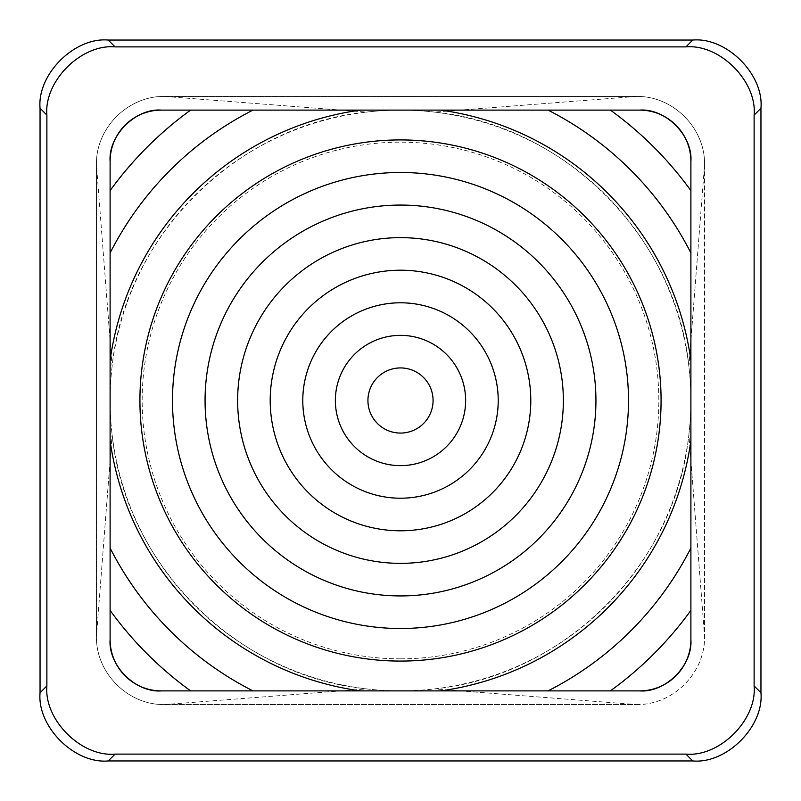 <?xml version="1.0" encoding="UTF-8"?>
<svg xmlns="http://www.w3.org/2000/svg" width="801" height="801" viewBox="0 0 801 801"><rect width="100%" height="100%" fill="white"/><g stroke="black" fill="none" stroke-linecap="round" stroke-linejoin="round"><path stroke-width="0.6" stroke-dasharray="4 3" d="M161.351 690.893L400.5 690.893A290.393 290.393 0 0 0 434.663 688.88M434.663 112.12A290.393 290.393 0 0 0 110.107 400.5A290.393 290.393 0 0 0 400.5 690.893A290.393 290.393 0 0 0 690.893 400.5A290.393 290.393 0 0 0 400.5 110.107L161.351 110.107M164.766 704.56L636.234 704.56L434.663 688.89C564.655 675.724 675.684 564.845 688.9 434.663L704.56 636.234L704.56 164.766L688.9 366.337C675.714 236.345 564.855 125.316 434.663 112.1L636.234 96.44L164.766 96.44C128.26 95.519 95.519 128.16 96.44 164.766L96.44 636.234C95.519 672.74 128.16 705.481 164.766 704.56L636.234 704.56C672.74 705.481 705.481 672.84 704.56 636.234L704.56 164.766C705.481 128.26 672.84 95.519 636.234 96.44L164.766 96.44C128.19 95.719 95.699 127.79 96.44 164.766L96.44 636.234C95.719 672.81 127.79 705.301 164.766 704.56L366.337 688.9C236.145 675.684 125.286 564.655 112.1 434.663L96.44 636.234M688.88 434.663A290.393 290.393 0 0 0 688.88 366.337M400.5 658.833A258.333 258.333 0 0 1 142.167 400.5A258.333 258.333 0 0 1 400.5 142.167A258.333 258.333 0 0 1 658.833 400.5A258.333 258.333 0 0 1 400.5 658.833M366.337 688.88A290.393 290.393 0 0 0 400.5 690.893L639.649 690.893M690.893 536.97L690.893 161.351M536.97 110.107L400.5 110.107A290.393 290.393 0 0 0 366.337 112.12M110.107 161.351L110.107 639.649M639.649 110.107L548.034 110.107M690.893 639.649L690.893 548.034M112.12 366.337A290.393 290.393 0 0 0 112.12 434.663M164.766 96.44L366.337 112.1C236.345 125.286 125.316 236.145 112.1 366.337L96.44 164.766M636.234 704.56C672.81 705.28 705.301 673.21 704.56 636.234M704.56 164.766C705.28 128.19 673.21 95.699 636.234 96.44"/><path stroke-width="1.2" d="M400.5 433.071A32.571 32.571 0 0 0 433.071 400.5A32.571 32.571 0 0 0 400.5 367.929A32.571 32.571 0 0 0 367.929 400.5A32.571 32.571 0 0 0 400.5 433.071M400.5 335.359A65.141 65.141 0 0 0 335.359 400.5A65.141 65.141 0 0 0 400.5 465.641A65.141 65.141 0 0 0 465.641 400.5A65.141 65.141 0 0 0 400.5 335.359M400.5 498.212A97.712 97.712 0 0 0 498.212 400.5A97.712 97.712 0 0 0 400.5 302.788A97.712 97.712 0 0 0 302.788 400.5A97.712 97.712 0 0 0 400.5 498.212M400.5 270.207A130.293 130.293 0 0 0 270.207 400.5A130.293 130.293 0 0 0 400.5 530.793A130.293 130.293 0 0 0 530.793 400.5A130.293 130.293 0 0 0 400.5 270.207M400.5 563.363A162.863 162.863 0 0 0 563.363 400.5A162.863 162.863 0 0 0 400.5 237.637A162.863 162.863 0 0 0 237.637 400.5A162.863 162.863 0 0 0 400.5 563.363M400.5 205.066A195.434 195.434 0 0 0 205.066 400.5A195.434 195.434 0 0 0 400.5 595.934A195.434 195.434 0 0 0 595.934 400.5A195.434 195.434 0 0 0 400.5 205.066M400.5 628.505A228.005 228.005 0 0 0 628.505 400.5A228.005 228.005 0 0 0 400.5 172.495A228.005 228.005 0 0 0 172.495 400.5A228.005 228.005 0 0 0 400.5 628.505M400.5 139.925A260.575 260.575 0 0 0 139.925 400.5A260.575 260.575 0 0 0 400.5 661.075A260.575 260.575 0 0 0 661.075 400.5A260.575 260.575 0 0 0 400.5 139.925M440.59 690.893A293.146 293.146 0 0 0 690.893 440.59M690.893 360.41A293.146 293.146 0 0 0 440.59 110.107M548.034 690.893L639.649 690.893C665.341 692.865 692.815 665.531 690.893 639.649L690.893 252.966A325.717 325.717 0 0 0 548.034 110.107L252.966 110.107A325.717 325.717 0 0 0 110.107 252.966L110.107 548.034A325.717 325.717 0 0 0 252.966 690.893L548.034 690.893A325.717 325.717 0 0 0 690.893 548.034L690.893 536.97M110.107 610.372A358.297 358.297 0 0 0 190.628 690.893M190.628 110.107A358.297 358.297 0 0 0 110.107 190.628M690.893 190.628A358.297 358.297 0 0 0 610.372 110.107M110.107 548.034L110.107 639.649C108.135 665.341 135.469 692.815 161.351 690.893L252.966 690.893M610.372 690.893A358.297 358.297 0 0 0 690.893 610.372M690.893 252.966L690.893 161.351C692.865 135.659 665.531 108.185 639.649 110.107L536.97 110.107M252.966 110.107L161.351 110.107C135.659 108.135 108.185 135.469 110.107 161.351L110.107 252.966M360.41 110.107A293.146 293.146 0 0 0 110.107 360.41M110.107 440.59A293.146 293.146 0 0 0 360.41 690.893M110.107 639.649A51.244 51.244 0 0 0 161.351 690.893M161.351 110.107A51.244 51.244 0 0 0 110.107 161.351M690.893 161.351A51.244 51.244 0 0 0 639.649 110.107M639.649 690.893A51.244 51.244 0 0 0 690.893 639.649M685.936 754.121L115.064 754.121L108.225 760.95L692.775 760.95L685.936 754.121C719.739 757.145 757.145 719.739 754.121 685.936L760.95 692.775L760.95 108.225L754.121 115.064L754.121 685.936M754.121 115.064C757.145 81.261 719.739 43.855 685.936 46.879L692.775 40.05L108.225 40.05L115.064 46.879L685.936 46.879M115.064 46.879C81.261 43.855 43.855 81.261 46.879 115.064L40.05 108.225L40.05 692.775L46.879 685.936L46.879 115.064M46.879 685.936C43.855 719.739 81.261 757.145 115.064 754.121M760.95 692.775C763.984 726.577 726.577 763.984 692.775 760.95M108.225 760.95C74.423 763.984 37.016 726.577 40.05 692.775M40.05 108.225C37.016 74.423 74.423 37.016 108.225 40.05M692.775 40.05C726.577 37.016 763.984 74.423 760.95 108.225"/></g></svg>
